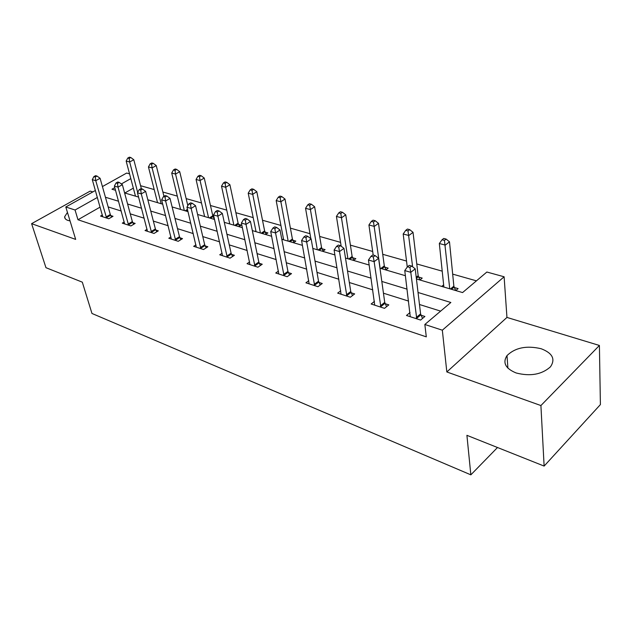 <?xml version="1.0" encoding="UTF-8"?>
<svg xmlns="http://www.w3.org/2000/svg" width="632" height="632" viewBox="0 0 632 632"><rect width="100%" height="100%" fill="white"/><g stroke="black" fill="none" stroke-linecap="round" stroke-linejoin="round"><path stroke-width="0.95" d="M541.15 348.73C526.622 345.333 515.246 347.616 507.006 355.579C502.424 362.752 505.474 368.551 516.154 372.975C530.343 376.593 541.774 374.547 550.464 366.837C555.631 359.15 552.526 353.114 541.15 348.73M67.45 212.415L64.646 216.752C64.575 218.388 65.657 219.604 67.901 220.402L70.041 220.908M416.425 278.965L462.577 292.569L486.861 272.029L504.115 276.777L442.329 330.196L424.846 324.477L450.853 302.483L418.044 292.482M506.951 317.43L446.832 371.956L540.913 405.554L544.12 466.076L600.4 404.591L599.405 345.459L506.951 317.43L504.115 276.777M92.849 191.907L90.186 191.101L31.6 223.665L75.674 239.402L65.799 206.988L95.392 190.493M102.431 186.566L126.669 173.057L129.552 173.847M476.433 280.845L452.67 274.114M442.218 271.16L416.772 263.947M406.526 261.048L382.731 254.301M372.683 251.457L350.397 245.145M340.545 242.356L319.658 236.439M309.996 233.698L290.396 228.144M280.908 225.458L262.501 220.244M253.187 217.606L235.878 212.708M226.738 210.116L210.456 205.503M201.474 202.959L186.14 198.614M177.323 196.118L162.874 192.025M154.2 189.568L140.581 185.705M540.913 405.554L599.405 345.459M544.12 466.076L466.914 435.329L470.848 474.837L91.964 313.464L82.31 282.164L45.962 267.692L31.6 223.665M470.848 474.837L497.502 447.511M133.344 188.139L124.812 193.005M180.057 209.287L180.46 209.042M203.978 216.342L204.492 216.025M214.011 217.139L213.229 216.91M213.466 219.138L214.335 218.585M228.989 223.712L229.613 223.309M238.912 226.635L241.258 225.118L238.564 224.328M255.154 231.43L255.913 230.925M265.543 234.488L267.897 232.916L265.077 232.094M282.567 239.504L283.46 238.896M293.453 242.72L295.815 241.092L292.853 240.223M322.739 251.346L325.093 249.664L321.988 248.755M353.493 260.408L355.848 258.67L352.585 257.714M385.828 269.943L388.174 268.134L384.746 267.131M419.877 279.984L422.216 278.104L418.605 277.045M441.744 286.422L443.648 284.858M455.783 290.562L458.105 288.611L454.297 287.497M100.14 207.091L77.973 219.746L426.3 336.856L424.846 324.477M440.63 311.126L419.474 304.498M408.588 301.085L383.45 293.201M372.785 289.859L349.338 282.512M338.878 279.233L316.988 272.376M306.733 269.161L286.28 262.746M276.216 259.594L257.074 253.598M247.199 250.501L229.274 244.884M219.588 241.843L202.777 236.581M193.266 233.595L177.497 228.658M168.159 225.727L153.355 221.089M144.175 218.206L130.263 213.853M121.241 211.025L108.159 206.925M102.4 214.991L100.535 216.065L108.799 218.751L113.01 216.294L110.766 215.575M124.259 221.982L122.3 223.143L130.927 225.94L135.161 223.412L132.823 222.662M147.09 229.274L145.036 230.53L154.05 233.453L158.308 230.846L155.859 230.056M170.972 236.897L168.799 238.248L178.232 241.313L182.514 238.62L179.946 237.798M195.96 244.868L193.669 246.33L203.551 249.537L207.849 246.757L205.163 245.895M222.148 253.203L219.731 254.799L230.08 258.164L234.393 255.281L231.581 254.38M249.616 261.932L247.057 263.678L257.927 267.21L262.248 264.231L259.294 263.283M278.475 271.089L275.75 273L287.173 276.713L291.502 273.624L288.397 272.629M308.811 280.695L305.92 282.804L317.935 286.707L322.265 283.507L319.002 282.457M340.759 290.783L337.67 293.122L350.333 297.238L354.663 293.912L351.226 292.806M374.452 301.393L371.142 304L384.501 308.345L388.822 304.877L385.188 303.716M410.026 312.556L406.479 315.479L420.596 320.068L424.894 316.466L421.054 315.234M446.832 371.956L442.329 330.196M77.973 219.746L75.058 210.014L65.799 206.988M114.803 187.633L111.983 189.229L115.53 190.272M124.599 192.942L138.598 197.073M147.833 199.791L162.732 204.183M172.141 206.956L188.02 211.641M197.603 214.461L214.532 219.454M224.297 222.33L242.372 227.662M252.334 230.593L271.642 236.289M281.793 239.275L302.444 245.366M312.8 248.416L334.913 254.933M345.483 258.053L369.183 265.037M379.974 268.221L405.412 275.718M130.816 178.619L121.352 183.952M97.383 197.445L75.058 210.014M407.095 289.148L381.815 281.445M371.087 278.175L347.521 271.002M337.014 267.794L315.02 261.095M304.719 257.959L284.163 251.694M274.059 248.621L254.838 242.767M244.932 239.741L226.935 234.259M217.203 231.296L200.336 226.161M190.793 223.254L174.977 218.435M165.6 215.575L150.748 211.056M141.544 208.252L127.593 204.002M118.555 201.245L105.433 197.247M106.089 216.95L110.3 214.501L100.093 178.287L95.764 180.673L106.555 218.024M95.274 177.007L97.004 176.059L95.614 175.656L93.884 176.605L95.274 177.007L95.764 180.673L92.296 179.662L102.755 216.784M110.3 214.501L111.572 217.132M100.093 178.287L97.004 176.059M93.884 176.605L92.296 179.662M141.37 188.747L133.794 159.73L129.671 161.997L126.163 161.073L135.469 196.149M137.689 192.412L129.671 161.997L129.165 158.435L130.816 157.526L129.41 157.163L127.759 158.071L129.165 158.435M126.163 161.073L127.759 158.071M130.816 157.526L133.794 159.73M128.114 224.083L132.349 221.563L122.363 184.686L118.01 187.143L128.588 225.182M117.489 183.391L119.235 182.411L117.781 182L116.035 182.972L117.489 183.391L118.01 187.143L114.376 186.085L124.615 223.894M132.349 221.563L133.668 224.305M122.363 184.686L119.235 182.411M116.035 182.972L114.376 186.085M151.127 231.541L155.385 228.942L145.652 191.377L141.268 193.905L151.601 232.663M140.723 190.074L142.477 189.063L140.96 188.628L139.206 189.632L140.723 190.074L141.268 193.905L137.468 192.8L147.454 231.312M155.385 228.942L156.752 231.802M145.652 191.377L142.477 189.063M139.206 189.632L137.468 192.8M163.949 196.315L156.254 165.568L152.107 167.907L148.449 166.943L157.534 202.651M161.152 203.717L152.107 167.907L151.585 164.265L153.244 163.333L151.783 162.953L150.116 163.878L151.585 164.265M148.449 166.943L150.116 163.878M153.244 163.333L156.254 165.568M187.83 205.684L179.717 171.667L175.554 174.077L171.722 173.073L180.555 209.437M184.339 210.551L175.554 174.077L175.001 170.348L176.676 169.392L175.143 168.989L173.468 169.953L175.001 170.348M171.722 173.073L173.468 169.953M176.676 169.392L179.717 171.667M175.198 239.338L179.48 236.66L170.016 198.377L165.616 200.992L175.672 240.484M165.047 197.065L166.809 196.023L165.213 195.565L163.451 196.607L165.047 197.065L165.616 200.992L161.634 199.838L171.327 239.07M179.48 236.66L180.886 239.647M170.016 198.377L166.809 196.023M163.451 196.607L161.634 199.838M200.391 247.507L204.689 244.734L195.549 205.716L191.125 208.418L200.865 248.668M190.524 204.389L192.302 203.307L190.627 202.833L188.857 203.907L190.524 204.389L191.125 208.418L186.954 207.201L196.315 247.191M204.689 244.734L206.143 247.855M195.549 205.716L192.302 203.307M188.857 203.907L186.954 207.201M226.793 256.063L231.107 253.195L222.33 213.411L217.89 216.199L227.267 257.248M217.258 212.068L219.035 210.954L217.282 210.456L215.504 211.562L217.258 212.068L217.89 216.199L213.513 214.927L222.504 255.699M231.107 253.195L232.615 256.474M222.33 213.411L219.035 210.954M215.504 211.562L213.513 214.927M214.13 218.719L212.787 215.796L204.247 178.05L200.067 180.531L196.062 179.48L204.61 216.531M208.56 217.692L200.067 180.531L199.491 176.715L201.166 175.72L199.562 175.309L197.887 176.296L199.491 176.715M196.062 179.48L197.887 176.296M201.166 175.72L204.247 178.05M239.504 226.256L238.114 223.191L229.914 184.726L225.719 187.285L221.524 186.179L229.756 223.941M233.887 225.158L225.719 187.285L225.111 183.375L226.793 182.356L225.118 181.921L223.436 182.94L225.111 183.375M221.524 186.179L223.436 182.94M226.793 182.356L229.914 184.726M266.072 234.14L264.634 230.925L256.805 191.717L252.595 194.364L248.202 193.202L256.071 231.699M260.4 232.971L251.963 190.351L253.645 189.3L251.892 188.842L250.201 189.892L251.963 190.351M248.202 193.202L250.201 189.892M253.645 189.3L256.805 191.717M293.904 242.412L292.411 239.038L285.008 199.048L280.79 201.782L276.176 200.573L283.642 239.82M288.176 241.163L280.118 197.674L281.809 196.584L279.968 196.102L278.278 197.192L280.118 197.674M276.176 200.573L278.278 197.192M281.809 196.584L285.008 199.048M323.094 251.094L321.546 247.547L314.618 206.743L310.399 209.579L305.548 208.307L310.873 238.714M317.319 249.751L309.696 205.361L311.386 204.231L309.443 203.725L307.752 204.855L309.696 205.361M305.548 208.307L307.752 204.855M311.386 204.231L314.618 206.743M353.746 260.218L352.143 256.474L345.743 214.84L341.525 217.771L336.429 216.436L341.162 246.196M347.932 258.772L340.782 213.442L342.473 212.273L340.435 211.744L338.744 212.913L340.782 213.442M336.429 216.436L338.744 212.913M342.473 212.273L345.743 214.84M385.986 269.825L384.303 265.867L378.505 223.357L374.294 226.398L368.93 224.992L373.188 255.044M380.116 268.26L373.512 221.951L375.203 220.734L373.054 220.181L371.363 221.39L373.512 221.951M368.93 224.992L371.363 221.39M375.203 220.734L378.505 223.357M254.499 265.037L258.82 262.067L250.454 221.484L245.998 224.384L254.973 266.254M245.335 220.141L247.12 218.988L245.279 218.459L243.494 219.612L245.335 220.141L245.998 224.384L241.4 223.041L249.964 264.626M258.82 262.067L260.384 265.511M250.454 221.484L247.12 218.988M243.494 219.612L241.4 223.041M283.594 274.47L287.931 271.389L280.016 229.985L275.552 232.979L284.068 275.702M274.857 228.626L276.642 227.433L274.707 226.872L272.913 228.065L274.857 228.626L275.552 232.979L270.717 231.573L278.807 273.996M287.931 271.389L289.551 275.015M280.016 229.985L276.642 227.433M272.913 228.065L270.717 231.573M314.199 284.384L318.536 281.193L311.142 238.928L306.678 242.04L314.673 285.648M305.935 237.561L307.729 236.321L305.683 235.736L303.897 236.968L305.935 237.561L306.678 242.04L301.583 240.555L309.135 283.847M318.536 281.193L320.227 285.016M311.142 238.928L307.729 236.321M303.897 236.968L301.583 240.555M346.423 294.82L350.752 291.51L343.958 248.352L339.495 251.583L346.889 296.116M338.713 246.978L340.498 245.69L338.341 245.074L336.556 246.362L338.713 246.978L339.495 251.583L334.115 250.019L341.059 294.228M350.752 291.51L352.522 295.555M343.958 248.352L340.498 245.69M336.556 246.362L334.115 250.019M380.401 305.833L384.73 302.388L378.592 258.306L374.136 261.664L380.875 307.16M373.315 256.924L375.1 255.589L372.825 254.933L371.039 256.268L373.315 256.924L374.136 261.664L368.456 260.013L374.721 305.161M384.73 302.388L386.571 306.686M378.592 258.306L375.1 255.589M371.039 256.268L368.456 260.013M419.917 279.952L418.171 275.75L413.036 232.339L408.849 235.499L403.184 234.006L407.269 267.06M412.625 266.791L408.019 230.917L409.702 229.653L407.435 229.068L405.752 230.325L408.019 230.917M403.184 234.006L405.752 230.325M409.702 229.653L413.036 232.339M416.291 317.462L420.596 313.883L415.216 268.829L410.784 272.329L416.757 318.82M409.899 267.439L411.685 266.048L409.275 265.361L407.49 266.751L409.899 267.439L410.784 272.329L404.764 270.575L410.255 316.711M420.596 313.883L422.524 318.449M415.216 268.829L411.685 266.048M407.49 266.751L404.764 270.575M455.64 290.523L453.863 286.17L449.486 241.811L445.323 245.098L439.335 243.525L443.877 287.054M449.739 288.785L444.446 240.381L446.113 239.078L443.719 238.454L442.044 239.765L444.446 240.381M439.335 243.525L442.044 239.765M446.113 239.078L449.486 241.811M106.389 217.708L110.6 215.267M128.422 224.866L132.657 222.338M151.435 232.331L155.693 229.732M162.582 203.591L161.966 203.962M187.672 210.211L186.203 211.104M187.475 209.374L185.152 210.796M175.499 240.152L179.78 237.466M200.692 248.329L204.997 245.556M227.101 256.9L231.415 254.032M213.071 216.586L210.424 218.245M212.787 215.796L209.374 217.929M238.398 223.997L235.752 225.711M238.114 223.191L234.693 225.395M264.911 231.754L262.256 233.516M264.634 230.925L261.198 233.208M292.687 239.876L290.033 241.708M292.411 239.038L288.974 241.392M321.822 248.4L319.16 250.296M321.546 247.547L318.109 249.98M352.411 257.35L349.757 259.31M352.143 256.474L348.706 259.002M384.572 266.759L381.925 268.79M384.303 265.867L380.883 268.482M254.799 265.898L259.12 262.928M283.894 275.339L288.224 272.266M314.491 285.277L318.828 282.085M346.715 295.737L351.044 292.426M380.693 306.773L385.014 303.328M418.431 276.666L416.354 278.325M418.171 275.75L416.227 277.298M416.575 318.417L420.873 314.831M454.124 287.11L451.493 289.298M453.863 286.17L450.474 288.998M507.006 355.579L507.907 368.164M64.646 216.752L65.246 218.712"/></g></svg>
